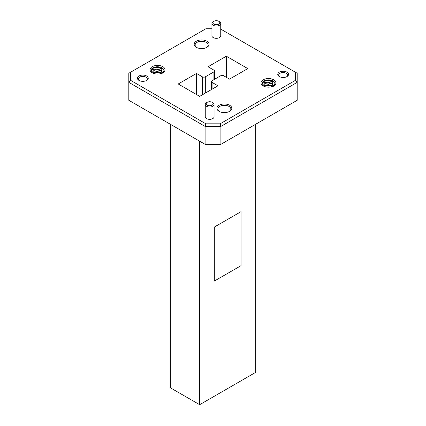 <?xml version="1.0" encoding="UTF-8"?>
<svg xmlns="http://www.w3.org/2000/svg" width="426" height="426" viewBox="0 0 426 426"><rect width="100%" height="100%" fill="white"/><g stroke="black" fill="none" stroke-linecap="round" stroke-linejoin="round"><path stroke-width="0.64" d="M196.365 47.313L196.365 47.313A7.455 4.303 180 0 1 196.365 41.221A7.455 4.303 180 0 1 206.908 41.221A7.455 4.303 180 0 1 206.908 47.313A7.455 4.303 180 0 1 196.365 47.313M206.551 47.504A6.512 3.759 0 0 0 208.144 45.039A6.512 3.759 0 0 0 206.237 42.382A6.512 3.759 0 0 0 199.144 41.567A6.512 3.759 0 0 0 195.124 45.039A6.512 3.759 0 0 0 196.721 47.504M139.009 80.423L139.009 80.423A5.41 3.126 180 0 1 139.009 76.004A5.41 3.126 180 0 1 146.661 76.004A5.41 3.126 180 0 1 146.661 80.423A5.41 3.126 180 0 1 139.009 80.423M146.294 80.615A4.462 2.577 0 0 0 147.3 78.986A4.462 2.577 0 0 0 145.996 77.165A4.462 2.577 0 0 0 141.128 76.605A4.462 2.577 0 0 0 138.37 78.986A4.462 2.577 0 0 0 139.377 80.615M219.092 111.346L219.092 111.346A7.455 4.303 180 0 1 219.092 105.259A7.455 4.303 180 0 1 229.635 105.259A7.455 4.303 180 0 1 229.635 111.346A7.455 4.303 180 0 1 219.092 111.346M229.279 111.537A6.512 3.759 0 0 0 230.876 109.072A6.512 3.759 0 0 0 228.97 106.415A6.512 3.759 0 0 0 221.871 105.6A6.512 3.759 0 0 0 217.856 109.072A6.512 3.759 0 0 0 219.449 111.537M279.339 76.563L279.339 76.563A5.41 3.126 180 0 1 279.339 72.148A5.41 3.126 180 0 1 286.991 72.148A5.41 3.126 180 0 1 286.991 76.563A5.41 3.126 180 0 1 279.339 76.563M286.623 76.76A4.462 2.577 0 0 0 287.63 75.125A4.462 2.577 0 0 0 286.32 73.304A4.462 2.577 0 0 0 281.453 72.745A4.462 2.577 0 0 0 278.7 75.125A4.462 2.577 0 0 0 279.706 76.76M213.889 24.128A3.461 2.002 0 0 0 218.788 24.128A3.461 2.002 0 0 0 218.788 21.3L219.459 21.683A4.409 2.545 180 0 1 220.748 23.483A4.409 2.545 180 0 1 218.027 25.837A4.409 2.545 180 0 1 213.224 25.283A4.409 2.545 180 0 1 211.93 23.483A4.409 2.545 180 0 1 213.224 21.683L213.889 21.3A3.461 2.002 0 0 0 213.889 24.128M207.212 105.147A3.461 2.002 0 0 0 212.111 105.147A3.461 2.002 0 0 0 212.111 102.315L212.776 102.703A4.409 2.545 180 0 1 214.07 104.503A4.409 2.545 180 0 1 211.344 106.851A4.409 2.545 180 0 1 206.541 106.303A4.409 2.545 180 0 1 205.252 104.503A4.409 2.545 180 0 1 206.541 102.703L207.212 102.315A3.461 2.002 0 0 0 207.212 105.147M205.252 104.503L205.252 116.793A4.409 2.545 0 0 0 206.541 118.593A4.409 2.545 0 0 0 211.344 119.147A4.409 2.545 0 0 0 214.07 116.793L214.07 104.503M211.93 23.483L211.93 35.779A4.409 2.545 0 0 0 213.224 37.579A4.409 2.545 0 0 0 218.027 38.127A4.409 2.545 0 0 0 220.748 35.779L220.748 23.483M161.768 73.363L161.758 68.517C158.035 66.653 154.697 66.738 151.752 68.767A6.523 3.765 0 0 0 151.022 70.492A6.523 3.765 0 0 0 151.289 71.557C151.092 70.05 152.529 69.262 155.591 69.204L152.63 71.808L153.333 73.283M272.683 86.483L272.672 81.643C268.95 79.774 265.611 79.859 262.666 81.888A6.523 3.765 0 0 0 261.937 83.618A6.523 3.765 0 0 0 262.203 84.683C262.006 83.171 263.444 82.388 266.506 82.33L263.545 84.928L264.248 86.403M263.177 85.892A7.466 4.308 180 0 1 263.177 79.8A7.466 4.308 180 0 1 273.737 79.8A7.466 4.308 180 0 1 273.737 85.892A7.466 4.308 180 0 1 263.177 85.892M152.263 72.771A7.466 4.308 180 0 1 152.263 66.674A7.466 4.308 180 0 1 162.823 66.674A7.466 4.308 180 0 1 162.823 72.771A7.466 4.308 180 0 1 152.263 72.771M265.27 85.669L268.455 85.386L270.616 85.727M265.27 83.262L268.455 82.974L272.853 84.247M261.937 83.677L263.848 81.366L268.455 80.567L273.173 82.042M154.356 72.548L157.545 72.266L159.702 72.606M154.356 70.136L157.545 69.853L161.939 71.121M151.022 70.551L152.934 68.245L157.545 67.441L162.258 68.916M255.669 124.254L255.669 372.361L199.661 404.7L199.661 141.187M241.041 211.647L214.31 227.079L214.305 281.085L241.041 265.659L241.041 211.647L214.305 227.074L214.31 281.091M220.892 144.329L297.183 100.286L297.183 82.362L220.892 126.41L220.892 144.329L205.108 144.329L205.108 126.41L128.817 82.362L128.817 100.286L205.108 144.329M211.93 28.755L205.88 28.755L130.675 72.175L130.675 80.397L205.88 123.817L220.12 123.817L295.325 80.397L295.325 72.175L220.748 29.117M211.466 89.545L211.466 81.568A2.082 1.203 0 0 1 212.079 80.722L220.684 75.753A2.082 1.203 0 0 1 223.629 75.753L229.497 79.14L247.778 68.586L226.339 56.205L208.053 66.76L213.921 70.146A2.082 1.203 0 0 1 214.534 70.998A2.082 1.203 0 0 1 213.921 71.85L205.316 76.818L205.316 93.097M211.466 81.568A2.082 1.203 0 0 0 212.079 82.42L212.079 89.194M202.371 94.801L202.371 76.818L196.503 73.432L178.222 83.986L199.661 96.367L217.947 85.807L212.079 82.42M202.371 76.818A2.082 1.203 0 0 0 205.316 76.818M130.675 80.397L128.817 82.362L128.817 73.245L130.675 72.175M295.325 72.175L297.183 73.245L297.183 82.362L295.325 80.397M220.12 123.817L220.892 126.41L205.108 126.41L205.88 123.817M196.503 94.54L196.503 73.432M226.339 77.319L226.339 56.205M266.506 82.33L268.455 82.25L271.932 83.384L273.359 85.93M263.896 85.988L264.983 85.189L268.455 84.662L271.932 85.796L272.651 86.414M267.065 87.08L269.067 87.144M263.545 85.014L264.983 83.384L268.455 82.852L271.932 83.986L273.343 85.945M264.163 86.318L264.983 85.796L268.455 85.264L272.182 86.579M155.591 69.204L157.545 69.129L161.017 70.258L162.444 72.803M152.982 72.862L154.068 72.069L157.545 71.541L161.017 72.67L161.736 73.288M156.15 73.959L158.153 74.017M152.63 71.893L154.068 70.258L157.545 69.731L161.017 70.865L162.428 72.819M153.248 73.197L154.068 72.67L157.545 72.143L161.268 73.458M199.661 404.7L170.331 387.767L170.331 124.254M219.459 21.683L218.788 21.3A3.461 2.002 0 0 0 213.889 21.3M212.776 102.703L212.111 102.315A3.461 2.002 0 0 0 207.212 102.315M151.752 68.767C154.675 66.445 158.142 66.131 162.152 67.835L164.058 70.343L162.514 72.931M262.666 81.888C265.59 79.566 269.056 79.257 273.066 80.956L274.972 83.464L273.428 86.057M262.203 84.683A6.523 3.765 0 0 0 263.534 86.089M151.289 71.557A6.523 3.765 0 0 0 152.62 72.963M213.921 79.657L213.921 71.85M214.534 79.305L214.534 70.998M273.37 85.69L273.37 86.292M162.455 72.569L162.455 73.171"/></g></svg>
